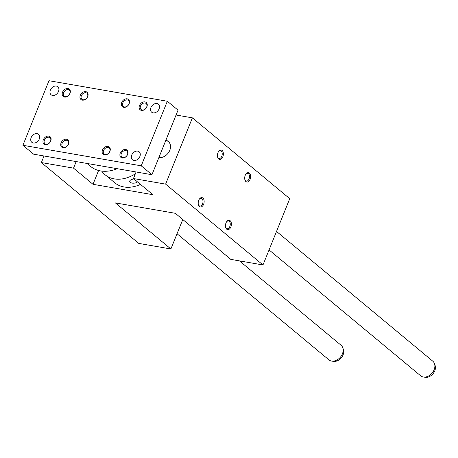 <?xml version="1.0" encoding="UTF-8"?>
<svg xmlns="http://www.w3.org/2000/svg" width="458" height="458" viewBox="0 0 458 458"><rect width="100%" height="100%" fill="white"/><g stroke="black" fill="none" stroke-linecap="round" stroke-linejoin="round"><path stroke-width="0.69" d="M41.363 162.561L138.722 243.398L170.897 248.98L115.399 202.905L175.305 213.302L230.803 259.383L262.978 264.964L165.613 184.127L133.444 178.54L152.915 194.707L93.008 184.311L73.532 168.143L41.363 162.561L44.02 155.989M73.532 168.143L76.188 161.571M140.497 184.397A33.239 24.784 129.7 0 1 114.775 182.794L105.037 174.71A33.239 24.784 129.7 0 1 101.693 171.086M135.35 173.817A33.239 24.784 129.7 0 1 105.037 174.71M133.954 178.969C131.309 179.301 129.883 180.109 129.688 181.385C130.49 183.074 132.499 183.572 135.717 182.879L137.303 181.746M170.897 248.98L182.799 219.519M217.59 156.997A3.927 2.405 99.8 0 0 218.34 158.124A3.927 2.405 99.8 0 0 219.09 158.479A3.927 2.405 99.8 0 0 221.775 156.281A3.927 2.405 99.8 0 0 220.435 150.739A3.927 2.405 99.8 0 0 218.518 151.632M222.834 156.745A4.746 2.908 -80.2 0 1 220.098 159.413A4.746 2.908 -80.2 0 1 217.67 157.294A4.746 2.908 -80.2 0 1 218.695 151.38A4.746 2.908 -80.2 0 1 222.514 150.882A4.746 2.908 -80.2 0 1 222.834 156.745M165.825 140.514A9.498 7.082 129.7 0 1 168.458 141.705A9.498 7.082 129.7 0 1 168.928 152.004A9.498 7.082 129.7 0 1 158.903 157.5M93.008 184.311L98.59 170.485M262.978 264.964L289.754 198.686L192.394 117.849L176.067 115.015M133.444 178.54L136.095 171.968M165.613 184.127L192.394 117.849M230.872 226.962A4.746 2.908 99.8 0 0 230.546 221.105A4.746 2.908 99.8 0 0 226.733 221.598A4.746 2.908 99.8 0 0 225.702 227.511A4.746 2.908 99.8 0 0 228.13 229.635A4.746 2.908 99.8 0 0 230.872 226.962M203.61 204.325A4.746 2.908 99.8 0 0 203.289 198.469A4.746 2.908 99.8 0 0 199.47 198.961A4.746 2.908 99.8 0 0 198.446 204.875A4.746 2.908 99.8 0 0 200.873 206.999A4.746 2.908 99.8 0 0 203.61 204.325M250.097 179.376A4.746 2.908 -80.2 0 1 247.354 182.049A4.746 2.908 -80.2 0 1 244.927 179.925A4.746 2.908 -80.2 0 1 245.957 174.011A4.746 2.908 -80.2 0 1 249.776 173.519A4.746 2.908 -80.2 0 1 250.097 179.376M226.555 221.849A3.927 2.405 -80.2 0 1 228.468 220.962A3.927 2.405 -80.2 0 1 229.218 221.317A3.927 2.405 -80.2 0 1 229.813 226.498A3.927 2.405 -80.2 0 1 227.128 228.697A3.927 2.405 -80.2 0 1 225.622 227.214M199.293 199.219A3.927 2.405 -80.2 0 1 201.205 198.325A3.927 2.405 -80.2 0 1 201.955 198.68A3.927 2.405 -80.2 0 1 202.55 203.867A3.927 2.405 -80.2 0 1 199.865 206.06A3.927 2.405 -80.2 0 1 198.366 204.577M244.853 179.628A3.927 2.405 99.8 0 0 245.602 180.755A3.927 2.405 99.8 0 0 246.352 181.11A3.927 2.405 99.8 0 0 249.037 178.918A3.927 2.405 99.8 0 0 247.692 173.376A3.927 2.405 99.8 0 0 245.78 174.269M22.9 145.289L33.611 154.18L151.947 174.721L178.036 110.143L167.33 101.247L48.989 80.711L22.9 145.289L141.236 165.825L167.33 101.247M141.236 165.825L151.947 174.721M117.214 168.693A36.085 26.907 129.7 0 1 90.558 166.391L87.014 163.449M276.523 231.433L432.793 361.185A9.498 7.082 129.7 0 1 434.487 363.663A9.498 7.082 129.7 0 1 434.121 369.778A9.498 7.082 129.7 0 1 423.404 377.008A9.498 7.082 129.7 0 1 423.295 376.991A9.498 7.082 129.7 0 1 420.662 375.8L269.058 249.919M434.487 363.663L435.1 365.404A8.462 6.309 129.7 0 1 433.039 373.734A8.462 6.309 129.7 0 1 425.23 377.289L423.404 377.008M239.448 260.883L341.084 345.269A9.498 7.082 129.7 0 1 342.779 347.742A9.498 7.082 129.7 0 1 342.412 353.857A9.498 7.082 129.7 0 1 331.695 361.087A9.498 7.082 129.7 0 1 331.581 361.07A9.498 7.082 129.7 0 1 328.947 359.879L177.046 233.757M342.779 347.742L343.391 349.483A8.462 6.309 129.7 0 1 341.33 357.818A8.462 6.309 129.7 0 1 333.521 361.373L331.695 361.087M131.727 155.085A5.221 3.893 -50.3 0 0 132.459 159.808A5.221 3.893 -50.3 0 0 138.791 158.279A5.221 3.893 -50.3 0 0 139.129 151.77A5.221 3.893 -50.3 0 0 137.681 151.117A5.221 3.893 -50.3 0 0 131.727 155.085M39.273 139.037A5.221 3.893 -50.3 0 0 38.546 134.314A5.221 3.893 -50.3 0 0 37.098 133.656A5.221 3.893 -50.3 0 0 31.602 136.702A5.221 3.893 -50.3 0 0 31.871 142.352A5.221 3.893 -50.3 0 0 39.273 139.037M150.951 107.498A5.221 3.893 -50.3 0 0 151.684 112.221A5.221 3.893 -50.3 0 0 158.016 110.693A5.221 3.893 -50.3 0 0 158.354 104.189A5.221 3.893 -50.3 0 0 156.905 103.531A5.221 3.893 -50.3 0 0 150.951 107.498M58.504 91.451A5.221 3.893 -50.3 0 0 57.771 86.728A5.221 3.893 -50.3 0 0 56.323 86.075A5.221 3.893 -50.3 0 0 50.827 89.115A5.221 3.893 -50.3 0 0 51.096 94.766A5.221 3.893 -50.3 0 0 58.504 91.451M122.962 157.598A3.927 2.925 -50.3 0 0 127.439 154.615A3.927 2.925 -50.3 0 0 126.889 151.066A3.927 2.925 -50.3 0 0 122.131 152.216A3.927 2.925 -50.3 0 0 121.874 157.105A3.927 2.925 -50.3 0 0 122.962 157.598M127.656 154.375A4.746 3.538 129.7 0 1 120.626 157.094A4.746 3.538 129.7 0 1 123.597 149.737A4.746 3.538 129.7 0 1 127.656 154.375M44.409 140.205A3.927 2.925 129.7 0 1 49.974 137.715A3.927 2.925 129.7 0 1 50.174 141.963A3.927 2.925 129.7 0 1 46.046 144.247A3.927 2.925 129.7 0 1 44.958 143.755A3.927 2.925 129.7 0 1 44.409 140.205M43.344 139.742A4.746 3.538 -50.3 0 0 47.403 144.385A4.746 3.538 -50.3 0 0 50.38 137.028A4.746 3.538 -50.3 0 0 43.344 139.742M146.663 107.035A3.927 2.925 129.7 0 1 141.098 109.525A3.927 2.925 129.7 0 1 140.898 105.277A3.927 2.925 129.7 0 1 145.026 102.987A3.927 2.925 129.7 0 1 146.113 103.479A3.927 2.925 129.7 0 1 146.663 107.035M146.886 106.794A4.746 3.538 -50.3 0 0 142.822 102.151A4.746 3.538 -50.3 0 0 139.85 109.508A4.746 3.538 -50.3 0 0 146.886 106.794M68.11 89.636A3.927 2.925 -50.3 0 0 63.633 92.619A3.927 2.925 -50.3 0 0 64.183 96.174A3.927 2.925 -50.3 0 0 68.94 95.024A3.927 2.925 -50.3 0 0 69.198 90.129A3.927 2.925 -50.3 0 0 68.11 89.636M62.569 92.161A4.746 3.538 129.7 0 1 69.605 89.442A4.746 3.538 129.7 0 1 66.628 96.804A4.746 3.538 129.7 0 1 62.569 92.161M105.214 154.518A3.927 2.925 -50.3 0 0 109.691 151.535A3.927 2.925 -50.3 0 0 109.141 147.986A3.927 2.925 -50.3 0 0 104.378 149.136A3.927 2.925 -50.3 0 0 104.126 154.025A3.927 2.925 -50.3 0 0 105.214 154.518M109.909 151.295A4.746 3.538 129.7 0 1 102.873 154.014A4.746 3.538 129.7 0 1 105.85 146.652A4.746 3.538 129.7 0 1 109.909 151.295M62.156 143.285A3.927 2.925 129.7 0 1 67.721 140.795A3.927 2.925 129.7 0 1 67.921 145.043A3.927 2.925 129.7 0 1 63.794 147.327A3.927 2.925 129.7 0 1 62.706 146.835A3.927 2.925 129.7 0 1 62.156 143.285M61.097 142.822A4.746 3.538 -50.3 0 0 65.156 147.465A4.746 3.538 -50.3 0 0 68.127 140.108A4.746 3.538 -50.3 0 0 61.097 142.822M128.916 103.949A3.927 2.925 129.7 0 1 123.351 106.439A3.927 2.925 129.7 0 1 123.145 102.197A3.927 2.925 129.7 0 1 127.278 99.907A3.927 2.925 129.7 0 1 128.366 100.399A3.927 2.925 129.7 0 1 128.916 103.949M129.133 103.714A4.746 3.538 -50.3 0 0 125.074 99.071A4.746 3.538 -50.3 0 0 122.097 106.428A4.746 3.538 -50.3 0 0 129.133 103.714M85.858 92.722A3.927 2.925 -50.3 0 0 81.381 95.699A3.927 2.925 -50.3 0 0 81.93 99.254A3.927 2.925 -50.3 0 0 86.694 98.104A3.927 2.925 -50.3 0 0 86.946 93.214A3.927 2.925 -50.3 0 0 85.858 92.722M80.322 95.241A4.746 3.538 129.7 0 1 87.352 92.522A4.746 3.538 129.7 0 1 84.381 99.884A4.746 3.538 129.7 0 1 80.322 95.241M166.082 139.736L168.458 141.705"/></g></svg>
